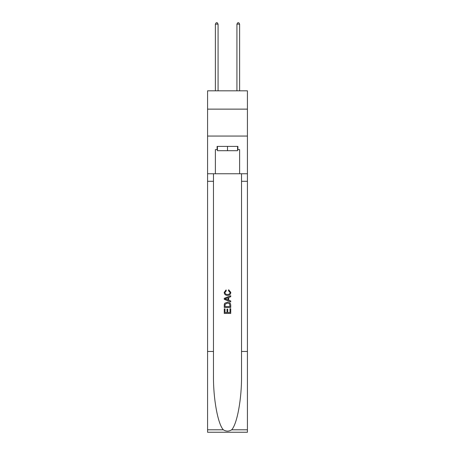 <?xml version="1.0" encoding="UTF-8"?>
<svg xmlns="http://www.w3.org/2000/svg" width="455" height="455" viewBox="0 0 455 455"><rect width="100%" height="100%" fill="white"/><g stroke="black" fill="none" stroke-linecap="round" stroke-linejoin="round"><path stroke-width="0.68" d="M247.423 109.132L247.423 90.818L207.577 90.818L207.577 109.132L247.423 109.132L247.423 136.056L207.577 136.056L207.577 109.132M237.573 146.396L237.573 150.707L217.427 150.707L217.427 146.396M227.5 146.396L227.5 150.707M229.985 308.735L229.985 312.545L227.745 312.545L229.985 312.545L229.985 308.735L230.731 308.735L230.731 313.455L224.264 313.455L224.264 308.899L224.264 313.455M226.999 309.15L226.999 312.545L225.009 312.545L226.999 312.545L226.999 309.15L227.745 309.15L227.745 312.545M224.821 303.201L224.361 304.139L224.821 303.201L227.46 302.188C229.53 302.177 230.617 303.172 230.731 305.174L230.731 307.489L224.264 307.489L224.264 305.282L224.264 307.489M228.66 289.761L228.45 290.671L228.66 289.761L230.81 292.4C230.639 294.385 229.513 295.38 227.449 295.392L227.449 295.392C225.464 295.352 224.378 294.357 224.184 292.417L226.061 289.926L226.254 290.836L224.929 292.463C225.123 293.856 225.959 294.533 227.443 294.482C228.956 294.561 229.832 293.896 230.065 292.485L228.45 290.671M231.669 429.793L247.423 429.793L247.423 432.25L207.577 432.25L207.577 351.47L213.469 351.47L213.469 375.483C213.185 398.438 217.843 424.083 223.331 429.793C226.107 431.562 228.888 431.562 231.669 429.793C237.157 424.083 241.815 398.438 241.531 375.483L241.531 173.753M224.264 298.321L224.264 299.345L230.731 301.91L224.264 299.345L224.264 298.321L230.731 295.75L224.264 298.321M241.531 351.47L247.423 351.47L247.423 136.056M207.577 351.47L207.577 136.056M213.469 173.753L213.469 351.47M247.423 429.793L247.423 351.47M207.577 173.753L215.386 173.753L215.386 149.627L217.427 149.627M237.573 149.627L237.891 149.627L237.891 146.396L217.109 146.396L217.109 149.627M237.891 149.627L239.614 149.627L239.614 173.753L247.423 173.753M215.386 173.753L239.614 173.753M230.731 295.75L230.731 296.717L228.74 297.456L228.74 300.209L230.731 300.943L230.731 301.91M226.203 299.276L227.995 299.936L227.995 297.729L225.009 298.833L226.203 299.276M227.995 297.729L227.995 299.936M224.264 305.282L224.361 304.139M229.525 303.718L229.985 306.579L229.525 303.718L227.449 303.098L225.145 304.202L225.009 306.579L229.985 306.579L225.009 306.579M224.264 308.899L225.009 308.899L225.009 312.545M218.076 90.818L218.076 24.149L215.386 24.149L215.386 90.818M215.386 24.149L216.193 22.75L217.268 22.75L218.076 24.149M239.614 90.818L239.614 24.149L236.924 24.149L236.924 90.818M236.924 24.149L237.732 22.75L238.807 22.75L239.614 24.149M241.531 181.295L247.423 181.295M213.469 181.295L207.577 181.295M207.577 429.793L223.331 429.793"/></g></svg>
